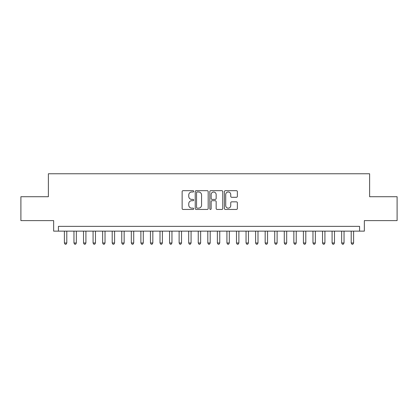 <?xml version="1.0" encoding="UTF-8"?>
<svg xmlns="http://www.w3.org/2000/svg" width="418" height="418" viewBox="0 0 418 418"><rect width="100%" height="100%" fill="white"/><g stroke="black" fill="none" stroke-linecap="round" stroke-linejoin="round"><path stroke-width="0.63" d="M193.706 191.334A0.658 0.658 0 0 0 193.048 190.676L183.079 190.676A0.941 0.941 0 0 0 182.138 191.616L182.138 208.509A0.941 0.941 0 0 0 183.079 209.444L193.048 209.444A0.658 0.658 0 0 0 193.706 208.786A0.658 0.658 0 0 0 193.048 208.133L191.757 208.133A3.004 3.004 0 0 1 188.753 205.128L188.753 203.723A3.004 3.004 0 0 1 191.757 200.718L193.048 200.718A0.658 0.658 0 0 0 193.706 200.06A0.658 0.658 0 0 0 193.048 199.402L191.757 199.402A3.004 3.004 0 0 1 188.753 196.403L188.753 194.992A3.004 3.004 0 0 1 191.757 191.993L193.048 191.993A0.658 0.658 0 0 0 193.706 191.334M236.426 197.291A0.941 0.941 0 0 0 237.361 196.356L237.361 191.616A0.941 0.941 0 0 0 236.426 190.676L225.354 190.676A0.941 0.941 0 0 0 224.414 191.616L224.414 208.509A0.941 0.941 0 0 0 225.354 209.444L236.426 209.444A0.941 0.941 0 0 0 237.361 208.509L237.361 202.782A0.941 0.941 0 0 0 236.426 201.842L231.687 201.842A0.941 0.941 0 0 0 230.746 202.782L230.746 205.619A2.508 2.508 0 0 1 228.238 208.133A2.508 2.508 0 0 1 225.725 205.619L225.725 194.501A2.508 2.508 0 0 1 228.238 191.993A2.508 2.508 0 0 1 230.746 194.501L230.746 196.356A0.941 0.941 0 0 0 231.687 197.291L236.426 197.291M359.574 231.133L364.355 231.133L364.355 220.615L397.1 220.615L397.1 196.716L369.616 196.716L369.616 173.768L48.383 173.768L48.383 196.716L20.9 196.716L20.9 220.615L53.645 220.615L53.645 231.133L359.574 231.133L359.574 226.352L58.426 226.352L58.426 231.133M208.18 191.616A0.941 0.941 0 0 0 207.239 190.676L196.167 190.676A0.941 0.941 0 0 0 195.227 191.616L195.227 208.509A0.941 0.941 0 0 0 196.167 209.444L207.239 209.444A0.941 0.941 0 0 0 208.18 208.509L208.18 191.616M210.761 190.676L221.833 190.676A0.941 0.941 0 0 1 222.773 191.616L222.773 208.509A0.941 0.941 0 0 1 221.833 209.444L217.094 209.444A0.941 0.941 0 0 1 216.153 208.509L216.153 201.659A0.941 0.941 0 0 0 215.218 200.718L212.072 200.718A0.941 0.941 0 0 0 211.137 201.659L211.137 208.786A0.658 0.658 0 0 1 210.479 209.444A0.658 0.658 0 0 1 209.82 208.786L209.82 191.616A0.941 0.941 0 0 1 210.761 190.676M197.202 191.993A0.658 0.658 0 0 0 196.544 192.646L196.544 207.474A0.658 0.658 0 0 0 197.202 208.133L198.56 208.133A3.004 3.004 0 0 0 201.565 205.128L201.565 194.992A3.004 3.004 0 0 0 198.56 191.993L197.202 191.993M216.153 194.548A2.508 2.508 0 0 0 213.645 192.04A2.508 2.508 0 0 0 211.137 194.548L211.137 198.466A0.941 0.941 0 0 0 212.072 199.402L215.218 199.402A0.941 0.941 0 0 0 216.153 198.466L216.153 194.548M64.398 231.133L64.398 242.989L66.791 242.989L66.791 231.133M66.791 242.989L66.07 244.232L65.119 244.232L64.398 242.989M73.96 231.133L73.96 242.989L76.348 242.989L76.348 231.133M76.348 242.989L75.632 244.232L74.676 244.232L73.96 242.989M83.522 231.133L83.522 242.989L85.909 242.989L85.909 231.133M85.909 242.989L85.194 244.232L84.237 244.232L83.522 242.989M93.078 231.133L93.078 242.989L95.471 242.989L95.471 231.133M95.471 242.989L94.755 244.232L93.799 244.232L93.078 242.989M102.64 231.133L102.64 242.989L105.033 242.989L105.033 231.133M105.033 242.989L104.312 244.232L103.356 244.232L102.64 242.989M112.202 231.133L112.202 242.989L114.589 242.989L114.589 231.133M114.589 242.989L113.874 244.232L112.917 244.232L112.202 242.989M121.763 231.133L121.763 242.989L124.151 242.989L124.151 231.133M124.151 242.989L123.435 244.232L122.479 244.232L121.763 242.989M131.32 231.133L131.32 242.989L133.713 242.989L133.713 231.133M133.713 242.989L132.997 244.232L132.041 244.232L131.32 242.989M140.882 231.133L140.882 242.989L143.275 242.989L143.275 231.133M143.275 242.989L142.554 244.232L141.597 244.232L140.882 242.989M150.443 231.133L150.443 242.989L152.831 242.989L152.831 231.133M152.831 242.989L152.115 244.232L151.159 244.232L150.443 242.989M160.005 231.133L160.005 242.989L162.393 242.989L162.393 231.133M162.393 242.989L161.677 244.232L160.721 244.232L160.005 242.989M169.562 231.133L169.562 242.989L171.955 242.989L171.955 231.133M171.955 242.989L171.239 244.232L170.283 244.232L169.562 242.989M179.123 231.133L179.123 242.989L181.516 242.989L181.516 231.133M181.516 242.989L180.795 244.232L179.839 244.232L179.123 242.989M188.685 231.133L188.685 242.989L191.073 242.989L191.073 231.133M191.073 242.989L190.357 244.232L189.401 244.232L188.685 242.989M198.247 231.133L198.247 242.989L200.635 242.989L200.635 231.133M200.635 242.989L199.919 244.232L198.963 244.232L198.247 242.989M207.803 231.133L207.803 242.989L210.197 242.989L210.197 231.133M210.197 242.989L209.475 244.232L208.525 244.232L207.803 242.989M217.365 231.133L217.365 242.989L219.753 242.989L219.753 231.133M219.753 242.989L219.037 244.232L218.081 244.232L217.365 242.989M226.927 231.133L226.927 242.989L229.315 242.989L229.315 231.133M229.315 242.989L228.599 244.232L227.643 244.232L226.927 242.989M236.483 231.133L236.483 242.989L238.877 242.989L238.877 231.133M238.877 242.989L238.161 244.232L237.205 244.232L236.483 242.989M246.045 231.133L246.045 242.989L248.438 242.989L248.438 231.133M248.438 242.989L247.717 244.232L246.761 244.232L246.045 242.989M255.607 231.133L255.607 242.989L257.995 242.989L257.995 231.133M257.995 242.989L257.279 244.232L256.323 244.232L255.607 242.989M265.169 231.133L265.169 242.989L267.557 242.989L267.557 231.133M267.557 242.989L266.841 244.232L265.885 244.232L265.169 242.989M274.725 231.133L274.725 242.989L277.118 242.989L277.118 231.133M277.118 242.989L276.402 244.232L275.446 244.232L274.725 242.989M284.287 231.133L284.287 242.989L286.68 242.989L286.68 231.133M286.68 242.989L285.959 244.232L285.003 244.232L284.287 242.989M293.849 231.133L293.849 242.989L296.237 242.989L296.237 231.133M296.237 242.989L295.521 244.232L294.565 244.232L293.849 242.989M303.411 231.133L303.411 242.989L305.798 242.989L305.798 231.133M305.798 242.989L305.083 244.232L304.126 244.232L303.411 242.989M312.967 231.133L312.967 242.989L315.36 242.989L315.36 231.133M315.36 242.989L314.644 244.232L313.688 244.232L312.967 242.989M322.529 231.133L322.529 242.989L324.922 242.989L324.922 231.133M324.922 242.989L324.201 244.232L323.245 244.232L322.529 242.989M332.091 231.133L332.091 242.989L334.478 242.989L334.478 231.133M334.478 242.989L333.763 244.232L332.806 244.232L332.091 242.989M341.652 231.133L341.652 242.989L344.04 242.989L344.04 231.133M344.04 242.989L343.324 244.232L342.368 244.232L341.652 242.989M351.209 231.133L351.209 242.989L353.602 242.989L353.602 231.133M353.602 242.989L352.881 244.232L351.93 244.232L351.209 242.989"/></g></svg>
